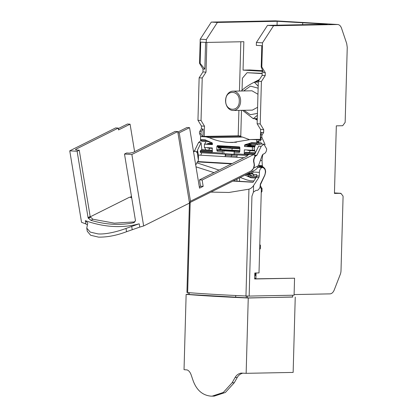 <?xml version="1.0" encoding="UTF-8"?>
<svg xmlns="http://www.w3.org/2000/svg" width="417" height="417" viewBox="0 0 417 417"><rect width="100%" height="100%" fill="white"/><g stroke="black" fill="none" stroke-linecap="round" stroke-linejoin="round"><path stroke-width="0.63" d="M239.603 177.767L239.504 181.306M253.917 180.947L250.158 180.728L246.796 179.904L240.202 177.47M255.616 178.325L255.949 177.215L249.34 176.829L250.987 177.783L255.626 178.059M251.732 171.715L251.686 173.467L248.584 173.284M244.946 175.098L250.987 177.783M258.884 165.419L258.676 165.054L259.202 165.419L259.671 166.779L259.218 166.524L259.066 167.118L257.393 167.822M250.049 173.331L249.892 174.64L245.707 174.718M251.686 173.467L252.796 173.446M261.282 191.413L261.975 191.455L262.058 188.547L260.667 186.263L260.349 184.903L264.915 175.041L265.613 172.085C265.603 169.86 264.967 168.332 263.7 167.493L262.402 166.347L262.006 160.576L260.349 160.477L262.006 160.576L262.564 155.536L263.117 154.149M252.91 171.126L252.77 174.316L256.757 174.551L256.721 175.859L259.275 176.005L258.884 177.381L253.593 185.539C252.238 187.462 250.69 188.672 248.944 189.177L228.954 192.472L210.893 192.096M253.145 174.311L254.094 176.01L257.08 176.183M187.03 292.426L187.655 292.567C202.829 293.787 222.266 294.928 245.962 295.981L249.147 296.07L251.936 196.219L253.406 192.133L256.038 190.371L257.44 190.345L258.576 189.589L260.02 187.369L260.317 184.173L264.717 175.249C266.046 171.064 265.321 168.478 262.548 167.493L258.686 167.264M262.548 167.493C260.703 167.832 259.65 169.458 259.379 172.377L259.275 176.005M249.34 176.829L247.781 175.64L254.052 175.964M254.094 176.01L247.781 175.64M256.601 176.62L255.949 177.215M233.249 180.942L253.166 182.109M232.941 181.093L253.056 182.271L256.325 177.23L256.721 175.859M259.801 244.425L260.463 245.519L259.77 245.477M259.687 248.376L260.385 248.417L260.463 245.519M249.147 296.07L294.084 295.2L294.558 278.207L254.667 278.978L254.834 273.005L259.004 272.927L261.344 189.203L260.192 186.894M252.045 175.844L249.892 174.64M262.058 188.547L261.167 188.494M261.975 191.455L261.245 192.576M254.761 275.449L255.386 275.486L255.459 272.994M258.816 165.393L262.283 165.596M255.397 275.058L254.777 275.069M236.934 181.155L236.992 179.07M292.453 295.231L292.781 297.06L247.609 297.931L247.265 296.034M246.228 297.79L189.375 294.517L189.427 292.708M188.427 292.625L187.994 294.438L189.375 294.517M188.02 294.339L186.138 294.376C202 295.684 222.704 296.899 248.251 298.019L292.76 296.961M246.28 295.997L246.228 297.853L247.609 297.931M186.138 294.376L184.033 369.681L187.223 369.942C188.917 370.687 190.225 372.329 191.142 374.873L193.055 380.466C196.501 390.031 202.401 395.248 210.767 396.124L212.144 396.15L223.288 392.47L232.128 382.759L235.11 377.453C236.528 375.055 238.534 373.606 241.135 373.1L246.15 373.324L293.141 372.417L295.241 297.107M248.251 298.019L246.15 373.324M212.274 396.145L214.265 396.108L225.383 392.454L234.286 382.717L237.278 377.411L235.11 377.453M242.887 373.147C240.453 373.752 238.587 375.17 237.278 377.411M235.709 295.507L235.657 297.295M294.558 278.207L254.667 278.843M254.683 278.347L255.908 278.415L256.059 272.984M259.655 249.538L260.385 248.417M237.148 154.874L236.84 157.313M254.584 170.256C256.21 169.61 257.503 168.093 258.467 165.711L262.225 155.26L262.971 154.306L264.394 153.597C265.765 152.778 266.52 151.225 266.666 148.937L263.914 144.173L261.224 146.278L258.67 146.127L255.147 153.414L253.807 154.822M255.631 144.517L254.057 148.671L255.439 152.804M249.595 154.394L247.135 155.327L247.25 156.026M249.131 154.332L253.578 154.629L202.125 180.019L199.493 179.863L200.556 186.305M199.493 179.863L247.432 155.937L247.135 155.327M199.326 186.915L200.765 186.201L203.168 186.342L199.529 188.156L189.563 127.665L186.931 127.513L177.814 132.064M177.736 131.579L131.866 154.472L143.646 225.962L189.516 203.069L177.736 131.579L175.104 131.428L132.82 152.528L129.473 153.154L126.617 152.982L124.495 154.04L135.421 220.338L135.483 221.01L135.207 220.989L135.478 220.859M76.108 150.011L75.972 149.197L75.467 149.698L76.384 150.037L79.24 150.209L90.166 216.506L88.05 217.565L88.482 218.253L90.598 217.194L90.166 216.506M134.8 221.907L114.31 223.152L92.991 219.253L90.598 217.194M90.327 217.179L88.206 218.237M88.482 218.253L90.875 220.312C105.657 224.711 119.851 225.54 133.456 222.808L135.207 220.989M79.24 150.209L77.124 151.262L88.05 217.565M77.124 151.262L69.754 150.829L115.618 127.936L118.251 128.092L118.553 129.932L130.078 124.177L134.602 151.637M143.646 225.962L139.773 227.109L139.247 223.887L138.913 223.866C130.63 226.108 121.983 226.963 112.971 226.441C103.953 225.905 94.852 224.007 85.662 220.744L85.329 220.729L85.86 223.945L81.534 222.324L69.754 150.829M131.866 154.472L124.495 154.04M139.773 227.109L126.549 231.711C116.604 235.464 107.268 237.268 98.548 237.127L90.64 235.261L87.294 231.294M87.341 224.904L85.86 223.945M138.913 223.866L139.247 223.887M126.549 231.711L126.012 228.438L138.819 223.908M126.012 228.438C117.026 231.789 105.6 234.505 98.016 233.906L90.254 232.102L86.767 228.115L87.758 223.059L85.662 220.744M85.329 220.729L85.626 220.791M131.73 197.924L129.63 197.158L90.228 216.824M75.972 149.197L118.251 128.092M255.485 156.036L253.578 154.629M131.454 196.251L130.808 196.569L130.985 197.658M118.444 129.27L118.751 129.286L118.464 129.39M202.125 180.019L203.168 186.342M177.929 132.757L179.211 132.83L190.48 201.213L189.464 202.771M189.563 127.665L179.211 132.83M130.808 196.569L131.553 196.85M214.01 172.617L196.016 166.847M232.128 163.573L197.908 161.567L197.272 161.885L196.928 162.849L219.045 170.105M197.272 161.885L231.492 163.891M261.224 146.278L256.877 155.265L254.688 156.537L253.692 159.294L253.526 161.207L254.495 165.914L253.974 166.002L254.276 166.023L253.817 168.03L251.295 170.855L190.48 201.213M255.793 156.073L254.985 156.552L253.995 159.31L253.823 161.228L254.38 164.59M193.42 151.063L194.989 151.157L193.551 151.877M243.846 157.725L198.482 155.067L198.398 160.211L197.246 152.638L195.448 151.22M118.329 128.577L127.446 124.026L130.078 124.177M251.295 170.855C252.754 170.016 253.645 168.4 253.974 166.002M254.193 165.893L254.078 164.569M196.928 162.849L195.719 165.023M198.398 160.211L197.908 161.567M197.246 152.638L197.543 150.037L201.067 142.75L198.508 142.604L194.416 151.069M201.687 152.794L200.822 155.202M198.403 155.275L197.543 150.037M255.423 152.831L245.691 152.309L255.402 152.877M200.916 140.503L198.508 142.604M201.067 142.75L201.885 149.719M234.177 154.321L229.809 154.066L229.991 154.436L229.689 154.42L234.552 154.712L229.689 154.42M239.78 151.517L224.117 150.433L223.872 150.824L234.375 151.439M229.809 154.066L223.793 153.711L223.872 150.824M224.117 150.433L217.81 150.224L220.671 149.974L220.916 149.583L220.103 149.38L220.671 149.974L231.878 150.631L232.175 148.4L231.883 150.631L239.806 151.095M230.163 148.275L230.012 147.024L230.163 148.275L229.861 148.259L239.869 148.848L229.861 148.259M239.874 147.602L230.012 147.024L229.824 146.648L230.007 147.024L216.882 146.476L216.783 149.969L220.103 149.38L220.15 147.691M234.635 154.723L247.156 155.458L234.63 154.723L234.083 153.774L234.125 152.195L239.316 152.502L239.801 151.319L239.895 147.832L239.473 146.92L228.563 146.278L228.745 146.654L228.443 146.633M245.691 152.309L244.649 153.003L244.247 153.904L254.125 154.483M218.565 145.981L217.982 146.539L217.961 147.222L218.513 148.176L219.279 148.212L219.889 147.451M223.793 153.711L224.012 154.092L229.715 154.426L224.012 154.092L223.793 153.711M205.836 149.922L204.58 147.493M204.648 144.136L206.003 141.608M209.386 141.806L210.246 143.542M209.975 148.176L208.578 150.084M212.607 151.126L200.572 150.417L200.16 151.783L200.718 152.737L224.012 154.092M200.572 150.417L202.229 149.713L212.253 150.302M201.62 149.724L212.253 150.349M234.735 151.22L234.125 152.195M239.754 147.295L239.473 146.92L239.692 147.3L228.485 146.643L239.681 147.3M247.156 149.99L247.917 150.401L254.302 150.777M254.313 146.914L252.426 146.951L252.332 150.292L244.362 149.828L244.247 153.904M250.695 150.156L248.975 152.695M252.332 150.292L254.182 150.256M254.573 146.143L248.188 145.768L246.869 146.44L244.456 146.487L244.852 144.772L250.726 144.657L250.815 145.924M250.726 144.657L251.863 144.298M250.278 143.281L256.888 143.667L256.606 142.838L251.972 142.567L248.662 144.11L257.956 144.652L260.964 144.001M244.456 146.487L252.426 146.951M251.972 142.567L244.852 144.772M256.888 143.667L257.956 144.652M302.653 24.697L302.711 22.758L277.164 21.288L217.398 22.44L206.311 39.542L206.227 42.44L200.739 42.117L200.144 63.358L204.836 69.154L203.022 69.045L202.943 71.943L206.024 72.125L202.224 77.984L201.036 120.466L204.512 126.189L201.432 126.012L201.348 128.916L203.162 129.02L201.161 131.334L200.937 133.852L202.469 136.416L203.861 136.5L200.587 136.562L205.972 136.88L209.334 137.699C215.615 140.446 222.063 142.02 228.672 142.416L232.571 142.484L250.575 139.523L259.968 139.789L260.479 140.936L257.993 140.988L257.362 141.962L257.633 142.984L258.571 143.349L260.437 142.713L261.381 142.958L261.866 144.053M256.606 142.838L256.69 139.851M262.178 73.595L247.057 72.709L242.386 78.24L242.048 90.265M241.49 110.333L240.76 136.484M258.191 86.178L254.276 82.18C248.787 84.995 244.602 87.794 241.714 90.583L241.62 90.995M258.305 82.102L254.276 82.18M243.637 90.953L250.461 86.116L258.133 88.175M251.977 90.791L257.967 94.268M257.602 107.294L252.368 110.119M257.43 113.388L250.336 114.722L244.008 110.281M233.374 91.172A9.664 7.522 88.9 0 1 240.619 101.268A9.664 7.522 88.9 0 1 233.291 110.489A9.664 7.522 88.9 0 1 232.832 110.479A9.664 7.522 88.9 0 1 225.581 100.388A9.664 7.522 88.9 0 1 232.915 91.161A9.664 7.522 88.9 0 1 233.374 91.172M225.727 100.44C225.623 89.207 239.994 90.051 239.264 101.232C239.368 112.47 224.998 111.626 225.727 100.44M242.517 110.312L253.255 118.673L257.378 115.295M253.255 118.673L257.284 118.595M209.334 137.699L242.454 137.057L238.972 136.229L240.765 136.197M242.454 137.057L249.449 139.612M265.149 144.689L261.918 137.433L261.709 136.281L262.1 134.91L260.776 134.832L260.5 136.213L261.36 139.872L259.968 139.789M260.776 134.832L261.808 132.46L263.622 132.57L263.7 129.661L260.62 129.484L260.333 139.784L261.35 139.841M247.057 72.709L262.189 73.35M228.563 146.278L217.356 145.622L216.882 146.476M216.783 149.969L217.2 151.204L222.391 151.507L222.344 153.081L200.16 151.783M222.996 150.532L222.391 151.507M200.713 152.737L222.897 154.035L222.344 153.081M200.176 151.319L212.206 152.023L212.321 147.946L204.351 147.477L204.445 144.136L212.415 144.605L212.112 142.849L205.138 139.82L200.504 139.549L200.785 140.378L201.854 141.363L209.443 141.806M236.965 156.146L231.508 155.828L232.014 154.207L231.122 157.032L231.503 155.828L225.482 155.473L225.993 153.852M258.571 143.349L258.003 143.328L258.571 143.349M257.445 141.504L258.404 140.93M257.956 141.499L258.66 142.802M260.437 142.713L257.414 142.614M259.108 140.857L258.097 142.098M260.62 129.484L257.138 123.76L258.326 81.279L262.126 75.414L265.212 75.597L265.29 72.699L263.481 72.594L261.214 66.939L261.808 45.698L256.319 45.375L256.398 42.482L262.491 42.836L273.578 25.734L267.49 25.38L256.398 42.482M262.293 69.623L262.126 75.414M262.246 71.239L243.048 70.113L243.841 41.71L206.227 42.44M202.469 136.416L238.201 135.838L238.91 110.38M239.452 91.036L240.828 41.773M238.201 135.838L240.771 135.984M262.262 70.692L249.919 69.978L243.048 70.113M207.932 148.056L207.145 147.644M203.162 129.02L202.954 136.416M200.587 136.562L200.504 139.549M204.445 144.136L206.858 144.089L208.177 143.422L212.441 143.672M262.1 134.91L263.622 132.57M263.7 129.661L260.224 123.938L257.138 123.76M260.224 123.938L261.412 81.456L258.326 81.279M261.412 81.456L265.212 75.597M265.29 72.699L261.813 66.975L261.214 66.939M261.813 66.975L262.491 42.836M277.164 21.288L277.055 25.192M267.49 25.38L327.251 24.222L302.711 22.758M205.581 42.398L204.836 69.154M206.853 42.425L206.024 72.125M204.226 136.495L204.512 126.189M210.804 143.578L210.726 143.047L212.394 143.146M212.305 148.431L210.621 148.212M225.102 156.677L225.482 155.473M225.102 156.625L225.415 154.175M256.226 278.937L255.908 278.415M273.578 25.734L337.697 24.504L275.434 20.855A7.73 4.848 93.4 0 0 275.194 20.85L337.457 24.499C339.287 24.561 340.653 25.823 341.554 28.283L346.704 43.556L347.246 47.408L345.151 122.374L342.691 125.72L336.326 125.845L334.439 193.425L340.798 193.306L342.899 195.844L343.082 196.558L341.012 270.565A7.73 4.848 -86.6 0 1 340.256 274.443L334.246 289.93A7.73 4.848 -86.6 0 1 329.936 293.876L294.1 294.564M340.83 193.306L334.45 192.93L341.169 193.504M275.194 20.85L211.31 22.085L217.398 22.44M211.31 22.085L200.217 39.188L206.311 39.542M200.217 39.188L199.545 63.321L200.144 63.358M199.545 63.321L203.022 69.045M202.943 71.943L199.138 77.807L202.224 77.984M199.138 77.807L197.955 120.289L201.036 120.466M197.955 120.289L201.432 126.012M201.348 128.916L199.832 131.256A1.934 1.209 93.4 0 0 199.644 133.774L200.885 136.557M246.942 174.108L249.851 174.051M252.796 173.503L252.019 173.462M258.806 167.207L263.7 167.493M252.838 171.997L259.379 172.377M256.325 177.23L258.884 177.381M253.406 192.133L253.593 185.539M245.962 295.981L248.944 189.177M249.939 173.847L252.78 174.014M259.671 166.779L262.757 166.962M259.317 166.169L262.402 166.347M260.156 186.232L260.667 186.263M187.655 292.567L190.173 202.438M234.286 382.717L232.128 382.759M262.564 155.536L262.137 155.51M90.875 220.312L92.991 219.253M133.456 222.808L134.436 222.318M131.678 226.332L132.22 229.621M254.141 155.103L256.877 155.265M254.985 156.552L254.688 156.537M253.995 159.31L253.692 159.294M253.823 161.228L253.526 161.207M253.817 168.03L258.467 165.711M196.016 151.694L197.47 151.783M230.132 150.787L229.892 151.173M220.968 147.738L220.916 149.583L239.817 150.693M239.879 148.483L218.774 147.243L218.993 147.623L229.903 148.264L218.993 147.623A0.579 0.453 -87.1 0 0 218.513 148.176M217.961 147.222L218.774 147.243L218.722 146.07M255.251 153.628L244.649 153.003M248.553 154.618L234.083 153.774M239.316 152.502A0.964 0.605 -86.6 0 1 239.77 151.569M254.208 150.375L252.666 150.287M254.813 145.632L250.737 145.392M247.234 146.242L254.391 146.659M250.659 145.194L244.487 145.314M246.869 146.44L254.323 146.878M217.356 145.622L217.575 146.002L228.464 146.638L217.575 146.002A0.579 0.453 -91.1 0 0 217.121 146.555M217.2 151.204A0.964 0.605 93.4 0 1 217.81 150.224A0.579 0.448 84.9 0 1 217.356 149.62M219.67 147.665A0.579 0.453 -87.1 0 0 219.253 148.212M236.449 142.265L228.672 142.416M254.995 82.165L258.811 80.533M257.263 119.392L255.699 118.626M251.305 139.539L260.344 139.361M260.625 137.36L261.918 137.433M260.536 132.387L261.808 132.46M239.092 136.239L205.972 136.88M250.586 150.678L254.339 150.897M262.262 70.702L249.919 69.978M207.223 143.896L212.425 144.199M206.858 144.089L212.42 144.418M200.785 140.378L207.395 140.764M201.161 131.334L199.832 131.256M200.937 133.852L199.644 133.774M247.927 173.613L252.78 173.894M189.427 203.115L186.931 292.458M259.765 143.928L263.914 144.173M253.327 154.519L249.34 154.285M86.767 228.115L87.304 231.378M193.41 151.006L195.198 151.11M255.022 170.073L189.469 202.792M219.78 147.316L219.717 147.66M259.468 79.517L253.114 82.79M257.242 120.164L254.563 118.647M252.421 110.119L233.291 110.489M252.045 90.791L232.915 91.161M260.344 139.335L250.575 139.523M212.31 148.311L207.906 148.056"/></g></svg>
